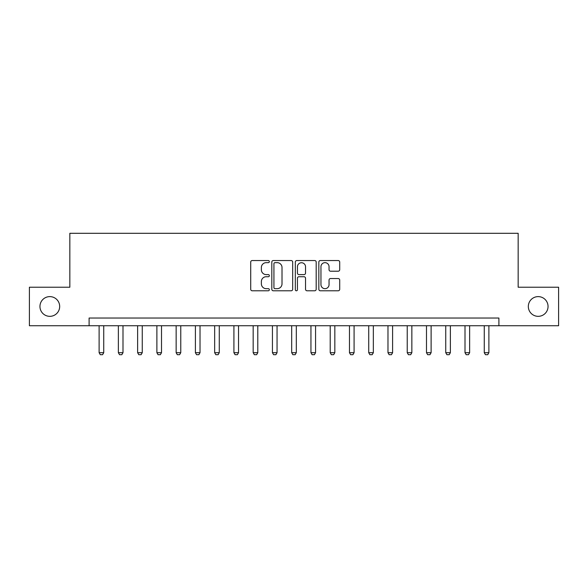 <?xml version="1.0" encoding="UTF-8"?>
<svg xmlns="http://www.w3.org/2000/svg" width="588" height="588" viewBox="0 0 588 588"><rect width="100%" height="100%" fill="white"/><g stroke="black" fill="none" stroke-linecap="round" stroke-linejoin="round"><path stroke-width="0.88" d="M269.348 261.601A1.058 1.058 0 0 0 268.29 260.543L252.223 260.543A1.514 1.514 0 0 0 250.716 262.057L250.716 289.274A1.514 1.514 0 0 0 252.223 290.788L268.29 290.788A1.058 1.058 0 0 0 269.348 289.73A1.058 1.058 0 0 0 268.29 288.671L266.21 288.671A4.836 4.836 0 0 1 261.373 283.835L261.373 281.564A4.836 4.836 0 0 1 266.21 276.728L268.29 276.728A1.058 1.058 0 0 0 269.348 275.669A1.058 1.058 0 0 0 268.29 274.611L266.21 274.611A4.836 4.836 0 0 1 261.373 269.767L261.373 267.503A4.836 4.836 0 0 1 266.21 262.66L268.29 262.66A1.058 1.058 0 0 0 269.348 261.601M528.325 306.48A9.856 9.856 0 0 0 538.189 316.337A9.856 9.856 0 0 0 548.045 306.48A9.856 9.856 0 0 0 538.189 296.617A9.856 9.856 0 0 0 528.325 306.48M39.955 306.48A9.856 9.856 0 0 0 49.811 316.337A9.856 9.856 0 0 0 59.675 306.48A9.856 9.856 0 0 0 49.811 296.617A9.856 9.856 0 0 0 39.955 306.48M338.196 271.208A1.514 1.514 0 0 0 339.71 269.694L339.71 262.057A1.514 1.514 0 0 0 338.196 260.543L320.35 260.543A1.514 1.514 0 0 0 318.836 262.057L318.836 289.274A1.514 1.514 0 0 0 320.35 290.788L338.196 290.788A1.514 1.514 0 0 0 339.71 289.274L339.71 280.05A1.514 1.514 0 0 0 338.196 278.543L330.559 278.543A1.514 1.514 0 0 0 329.045 280.05L329.045 284.629A4.042 4.042 0 0 1 325.002 288.671A4.042 4.042 0 0 1 320.952 284.629L320.952 266.709A4.042 4.042 0 0 1 325.002 262.66A4.042 4.042 0 0 1 329.045 266.709L329.045 269.694A1.514 1.514 0 0 0 330.559 271.208L338.196 271.208M89.097 325.737L29.4 325.737L29.4 287.223L69.84 287.223L69.84 233.296L518.16 233.296L518.16 287.223L558.6 287.223L558.6 325.737L498.903 325.737L498.903 318.034L89.097 318.034L89.097 325.737L498.903 325.737M292.677 262.057A1.514 1.514 0 0 0 291.163 260.543L273.317 260.543A1.514 1.514 0 0 0 271.81 262.057L271.81 289.274A1.514 1.514 0 0 0 273.317 290.788L291.163 290.788A1.514 1.514 0 0 0 292.677 289.274L292.677 262.057M296.837 260.543L314.683 260.543A1.514 1.514 0 0 1 316.19 262.057L316.19 289.274A1.514 1.514 0 0 1 314.683 290.788L307.046 290.788A1.514 1.514 0 0 1 305.532 289.274L305.532 278.234A1.514 1.514 0 0 0 304.018 276.728L298.954 276.728A1.514 1.514 0 0 0 297.44 278.234L297.44 289.73A1.058 1.058 0 0 1 296.381 290.788A1.058 1.058 0 0 1 295.323 289.73L295.323 262.057A1.514 1.514 0 0 1 296.837 260.543M274.986 262.66A1.058 1.058 0 0 0 273.927 263.718L273.927 287.613A1.058 1.058 0 0 0 274.986 288.671L277.176 288.671A4.836 4.836 0 0 0 282.012 283.835L282.012 267.503A4.836 4.836 0 0 0 277.176 262.66L274.986 262.66M305.532 266.783A4.042 4.042 0 0 0 301.482 262.74A4.042 4.042 0 0 0 297.44 266.783L297.44 273.097A1.514 1.514 0 0 0 298.954 274.611L304.018 274.611A1.514 1.514 0 0 0 305.532 273.097L305.532 266.783M99.115 325.737L99.115 352.697L103.738 352.697L103.738 325.737M103.738 352.697L102.577 354.704L100.269 354.704L99.115 352.697M118.372 325.737L118.372 352.697L122.995 352.697L122.995 325.737M122.995 352.697L121.834 354.704L119.526 354.704L118.372 352.697M137.629 325.737L137.629 352.697L142.252 352.697L142.252 325.737M142.252 352.697L141.098 354.704L138.783 354.704L137.629 352.697M156.886 325.737L156.886 352.697L161.509 352.697L161.509 325.737M161.509 352.697L160.355 354.704L158.04 354.704L156.886 352.697M176.143 325.737L176.143 352.697L180.766 352.697L180.766 325.737M180.766 352.697L179.612 354.704L177.297 354.704L176.143 352.697M195.4 325.737L195.4 352.697L200.023 352.697L200.023 325.737M200.023 352.697L198.869 354.704L196.554 354.704L195.4 352.697M214.657 325.737L214.657 352.697L219.28 352.697L219.28 325.737M219.28 352.697L218.126 354.704L215.811 354.704L214.657 352.697M233.914 325.737L233.914 352.697L238.537 352.697L238.537 325.737M238.537 352.697L237.383 354.704L235.075 354.704L233.914 352.697M253.171 325.737L253.171 352.697L257.794 352.697L257.794 325.737M257.794 352.697L256.64 354.704L254.332 354.704L253.171 352.697M272.435 325.737L272.435 352.697L277.051 352.697L277.051 325.737M277.051 352.697L275.897 354.704L273.589 354.704L272.435 352.697M291.692 325.737L291.692 352.697L296.308 352.697L296.308 325.737M296.308 352.697L295.154 354.704L292.846 354.704L291.692 352.697M310.949 325.737L310.949 352.697L315.565 352.697L315.565 325.737M315.565 352.697L314.411 354.704L312.103 354.704L310.949 352.697M330.206 325.737L330.206 352.697L334.829 352.697L334.829 325.737M334.829 352.697L333.668 354.704L331.36 354.704L330.206 352.697M349.463 325.737L349.463 352.697L354.086 352.697L354.086 325.737M354.086 352.697L352.925 354.704L350.617 354.704L349.463 352.697M368.72 325.737L368.72 352.697L373.343 352.697L373.343 325.737M373.343 352.697L372.189 354.704L369.874 354.704L368.72 352.697M387.977 325.737L387.977 352.697L392.6 352.697L392.6 325.737M392.6 352.697L391.446 354.704L389.131 354.704L387.977 352.697M407.234 325.737L407.234 352.697L411.857 352.697L411.857 325.737M411.857 352.697L410.703 354.704L408.388 354.704L407.234 352.697M426.491 325.737L426.491 352.697L431.114 352.697L431.114 325.737M431.114 352.697L429.96 354.704L427.645 354.704L426.491 352.697M445.748 325.737L445.748 352.697L450.371 352.697L450.371 325.737M450.371 352.697L449.217 354.704L446.902 354.704L445.748 352.697M465.005 325.737L465.005 352.697L469.628 352.697L469.628 325.737M469.628 352.697L468.474 354.704L466.166 354.704L465.005 352.697M484.262 325.737L484.262 352.697L488.885 352.697L488.885 325.737M488.885 352.697L487.731 354.704L485.423 354.704L484.262 352.697"/></g></svg>
